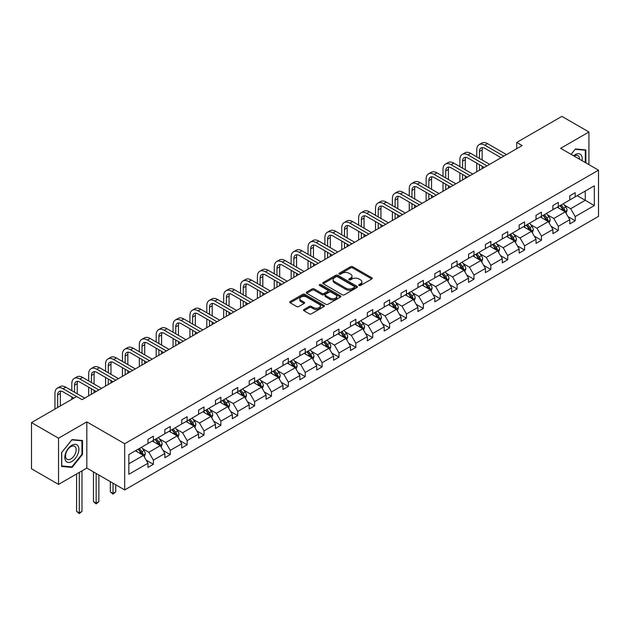 <?xml version="1.0" encoding="UTF-8"?>
<svg xmlns="http://www.w3.org/2000/svg" width="630" height="630" viewBox="0 0 630 630"><rect width="100%" height="100%" fill="white"/><g stroke="black" fill="none" stroke-linecap="round" stroke-linejoin="round"><path stroke-width="0.94" d="M359.021 285.484A1.047 0.606 0 0 0 360.51 285.484L371.787 278.98A1.504 0.866 0 0 0 372.228 278.365A1.504 0.866 0 0 0 371.787 277.751L352.682 266.718A1.504 0.866 0 0 0 350.556 266.718L339.279 273.231A1.047 0.606 0 0 0 338.971 273.656A1.047 0.606 0 0 0 339.279 274.089A1.047 0.606 0 0 0 340.759 274.089L342.224 273.247A4.804 2.772 0 0 1 349.02 273.247L350.611 274.168A4.804 2.772 0 0 1 352.012 276.129A4.804 2.772 0 0 1 350.611 278.09L349.146 278.933A1.047 0.606 0 0 0 348.839 279.358A1.047 0.606 0 0 0 349.146 279.791A1.047 0.606 0 0 0 350.634 279.791L352.099 278.948A4.804 2.772 0 0 1 358.887 278.948L360.478 279.862A4.804 2.772 0 0 1 361.888 281.823A4.804 2.772 0 0 1 360.478 283.784L359.021 284.634A1.047 0.606 0 0 0 358.714 285.059A1.047 0.606 0 0 0 359.021 285.484L359.021 284.634M303.951 309.495A1.504 0.866 0 0 0 303.51 310.11A1.504 0.866 0 0 0 303.951 310.724L309.314 313.819A1.504 0.866 0 0 0 311.433 313.819L323.962 306.589A1.504 0.866 0 0 0 324.403 305.975A1.504 0.866 0 0 0 323.962 305.361L304.857 294.328A1.504 0.866 0 0 0 302.731 294.328L290.202 301.565A1.504 0.866 0 0 0 289.761 302.172A1.504 0.866 0 0 0 290.202 302.786L296.683 306.526A1.504 0.866 0 0 0 298.801 306.526L304.164 303.432A1.504 0.866 0 0 0 304.605 302.817A1.504 0.866 0 0 0 304.164 302.203L300.951 300.352A4.016 2.315 0 0 1 299.778 298.714A4.016 2.315 0 0 1 302.258 296.572A4.016 2.315 0 0 1 306.629 297.069L319.213 304.337A4.016 2.315 0 0 1 320.386 305.975A4.016 2.315 0 0 1 317.906 308.117A4.016 2.315 0 0 1 313.535 307.613L311.433 306.4A1.504 0.866 0 0 0 309.314 306.4L303.951 309.495L303.951 310.724M86.822 421.88L58.535 438.204L31.5 422.596L31.5 468.799L58.535 484.415L86.822 468.082L124.677 489.935L124.677 443.733L86.822 421.88L86.822 468.082M588.932 164.643L588.932 131.985L560.645 148.318L598.5 170.171L124.677 443.733M588.932 131.985L561.889 116.377L516.734 142.443L516.734 148.688M31.5 422.596L76.655 396.522L82.065 399.648L522.144 145.569L516.734 142.443M342.326 294.761A1.504 0.866 0 0 0 344.452 294.761L356.982 287.524A1.504 0.866 0 0 0 357.415 286.91A1.504 0.866 0 0 0 356.982 286.303L337.869 275.271A1.504 0.866 0 0 0 335.743 275.271L323.221 282.5A1.504 0.866 0 0 0 322.78 283.114A1.504 0.866 0 0 0 323.221 283.728L342.326 294.761M319.977 285.713A1.047 0.606 0 0 1 321.04 285.863L321.04 284.618L340.468 295.832A1.504 0.866 0 0 1 340.909 296.447A1.504 0.866 0 0 1 340.468 297.061L327.947 304.29A1.504 0.866 0 0 1 325.82 304.29L306.708 293.257L306.708 292.029A1.504 0.866 0 0 0 306.274 292.643A1.504 0.866 0 0 0 306.708 293.257M306.708 292.029L312.07 288.934A1.504 0.866 0 0 1 314.197 288.934L321.946 293.407A1.504 0.866 0 0 0 324.072 293.407L327.624 291.359A1.504 0.866 0 0 0 328.065 290.745A1.504 0.866 0 0 0 327.624 290.131L319.56 285.477A1.047 0.606 0 0 1 319.252 285.043A1.047 0.606 0 0 1 319.898 284.484A1.047 0.606 0 0 1 321.04 284.618M58.535 438.204L58.535 484.415M128.843 454.561L147.979 443.512L147.979 439.33L153.389 436.204L153.389 440.394L164.855 433.771L164.855 429.589L170.265 426.463L170.265 430.652L181.724 424.029L181.724 419.848L187.134 416.721L187.134 420.911L198.6 414.288L198.6 410.106L204.01 406.98L204.01 411.169L215.468 404.547L215.468 400.365L220.878 397.239L220.878 401.428L232.344 394.805L232.344 390.624L237.754 387.497L237.754 391.687L249.212 385.064L249.212 380.882L254.622 377.764L254.622 381.945L266.088 375.322L266.088 371.141L271.498 368.022L271.498 372.204L282.957 365.581L282.957 361.399L288.367 358.281L288.367 362.463L299.833 355.84L299.833 351.658L305.243 348.54L305.243 352.721L316.701 346.098L316.701 341.917L322.111 338.798L322.111 342.98L333.577 336.357L333.577 332.175L338.979 329.057L338.979 333.238L350.445 326.623L350.445 322.434L355.856 319.315L355.856 323.497L367.322 316.882L367.322 312.693L372.724 309.574L372.724 313.756L384.19 307.141L384.19 302.951L389.6 299.833L389.6 304.014L401.066 297.399L401.066 293.21L406.468 290.091L406.468 294.273L417.934 287.658L417.934 283.468L423.344 280.35L423.344 284.532L434.81 277.917L434.81 273.727L440.212 270.609L440.212 274.79L451.678 268.175L451.678 263.994L457.089 260.867L457.089 265.049L468.555 258.434L468.555 254.252L473.957 251.126L473.957 255.307L485.423 248.692L485.423 244.511L490.833 241.384L490.833 245.566L502.299 238.951L502.299 234.769L507.701 231.643L507.701 235.825L519.167 229.21L519.167 225.028L524.577 221.902L524.577 226.091L536.043 219.468L536.043 215.287L541.446 212.16L541.446 216.35L552.912 209.727L552.912 205.545L558.322 202.419L558.322 206.608L569.788 199.986L569.788 195.804L575.19 192.678L575.19 196.867L594.334 185.811L594.334 205.545L575.19 216.594L575.19 220.784L569.788 223.902L569.788 219.72L558.322 226.335L558.322 230.525L552.912 233.643L552.912 229.462L541.446 236.077L541.446 240.258L536.043 243.385L536.043 239.203L524.577 245.818L524.577 250L519.167 253.126L519.167 248.945L507.701 255.559L507.701 259.741L502.299 262.868L502.299 258.686L490.833 265.301L490.833 269.482L485.423 272.609L485.423 268.427L473.957 275.042L473.957 279.224L468.555 282.35L468.555 278.169L457.089 284.784L457.089 288.965L451.678 292.092L451.678 287.902L440.212 294.525L440.212 298.707L434.81 301.833L434.81 297.643L423.344 304.266L423.344 308.448L417.934 311.574L417.934 307.385L406.468 314.008L406.468 318.189L401.066 321.316L401.066 317.126L389.6 323.749L389.6 327.931L384.19 331.057L384.19 326.868L372.724 333.49L372.724 337.672L367.322 340.798L367.322 336.609L355.856 343.232L355.856 347.413L350.445 350.532L350.445 346.35L338.979 352.973L338.979 357.155L333.577 360.273L333.577 356.092L322.111 362.715L322.111 366.896L316.701 370.015L316.701 365.833L305.243 372.456L305.243 376.638L299.833 379.756L299.833 375.575L288.367 382.197L288.367 386.379L282.957 389.498L282.957 385.316L271.498 391.939L271.498 396.12L266.088 399.239L266.088 395.057L254.622 401.672L254.622 405.862L249.212 408.98L249.212 404.799L237.754 411.414L237.754 415.603L232.344 418.722L232.344 414.54L220.878 421.155L220.878 425.344L215.468 428.463L215.468 424.281L204.01 430.896L204.01 435.086L198.6 438.204L198.6 434.023L187.134 440.638L187.134 444.827L181.724 447.946L181.724 443.764L170.265 450.379L170.265 454.569L164.855 457.687L164.855 453.505L153.389 460.12L153.389 464.302L147.979 467.428L147.979 463.247L128.843 474.295L128.843 454.561M124.677 489.935L598.5 216.381L598.5 170.171M152.31 441.016L160.311 445.638L148.845 452.253L142.585 448.639M148.845 452.253L153.389 460.12M160.311 445.638L164.855 453.505M147.979 442.512L148.845 443.016L153.389 440.394M169.179 431.274L177.188 435.897L165.721 442.512L159.461 438.897M165.721 442.512L170.265 450.379M177.188 435.897L181.724 443.764M164.855 432.771L165.721 433.275L170.265 430.652M186.055 421.533L194.056 426.156L182.59 432.771L176.329 429.156M182.59 432.771L187.134 440.638M194.056 426.156L198.6 434.023M181.724 423.029L182.59 423.533L187.134 420.911M202.923 411.792L210.932 416.414L199.466 423.029L193.205 419.415M199.466 423.029L204.01 430.896M210.932 416.414L215.468 424.281M198.6 413.288L199.466 413.792L204.01 411.169M219.799 402.05L227.8 406.673L216.334 413.288L210.073 409.673M216.334 413.288L220.878 421.155M227.8 406.673L232.344 414.54M215.468 403.547L216.334 404.05L220.878 401.428M236.667 392.309L244.676 396.932L233.21 403.547L226.95 399.932M233.21 403.547L237.754 411.414M244.676 396.932L249.212 404.799M232.344 393.805L233.21 394.309L237.754 391.687M253.543 382.567L261.544 387.19L250.078 393.805L243.818 390.19M250.078 393.805L254.622 401.672M261.544 387.19L266.088 395.057M249.212 384.064L250.078 384.568L254.622 381.945M270.412 372.826L278.421 377.449L266.955 384.064L260.694 380.449M266.955 384.064L271.498 391.939M278.421 377.449L282.957 385.316M266.088 374.322L266.955 374.826L271.498 372.204M287.288 363.085L295.289 367.707L283.823 374.322L277.562 370.716M283.823 374.322L288.367 382.197M295.289 367.707L299.833 375.575M282.957 364.581L283.823 365.085L288.367 362.463M304.156 353.343L312.157 357.966L300.699 364.589L294.438 360.974M300.699 364.589L305.243 372.456M312.157 357.966L316.701 365.833M299.833 354.848L300.699 355.344L305.243 352.721M321.032 343.602L329.033 348.225L317.567 354.848L311.307 351.233M317.567 354.848L322.111 362.715M329.033 348.225L333.577 356.092M316.701 345.106L317.567 345.602L322.111 342.98M337.9 333.861L345.901 338.483L334.443 345.106L328.183 341.491M334.443 345.106L338.979 352.973M345.901 338.483L350.445 346.35M333.577 335.365L334.443 335.861L338.979 333.238M354.777 324.119L362.778 328.742L351.312 335.365L345.051 331.75M351.312 335.365L355.856 343.232M362.778 328.742L367.322 336.609M350.445 325.623L351.312 326.12L355.856 323.497M371.645 314.378L379.646 319L368.188 325.623L361.927 322.009M368.188 325.623L372.724 333.49M379.646 319L384.19 326.868M367.322 315.882L368.188 316.378L372.724 313.756M388.521 304.636L396.522 309.259L385.056 315.882L378.795 312.267M385.056 315.882L389.6 323.749M396.522 309.259L401.066 317.126M384.19 306.141L385.056 306.637L389.6 304.014M405.389 294.903L413.39 299.518L401.932 306.141L395.671 302.526M401.932 306.141L406.468 314.008M413.39 299.518L417.934 307.385M401.066 296.399L401.932 296.895L406.468 294.273M422.265 285.162L430.266 289.776L418.8 296.399L412.54 292.785M418.8 296.399L423.344 304.266M430.266 289.776L434.81 297.643M417.934 286.658L418.8 287.154L423.344 284.532M439.134 275.42L447.135 280.035L435.676 286.658L429.416 283.043M435.676 286.658L440.212 294.525M447.135 280.035L451.678 287.902M434.81 276.916L435.676 277.413L440.212 274.79M456.01 265.679L464.011 270.294L452.545 276.916L446.284 273.302M452.545 276.916L457.089 284.784M464.011 270.294L468.555 278.169M451.678 267.175L452.545 267.671L457.089 265.049M472.878 255.938L480.879 260.552L469.421 267.175L463.16 263.56M469.421 267.175L473.957 275.042M480.879 260.552L485.423 268.427M468.555 257.434L469.421 257.93L473.957 255.307M489.754 246.196L497.755 250.819L486.289 257.434L480.028 253.819M486.289 257.434L490.833 265.301M497.755 250.819L502.299 258.686M485.423 247.692L486.289 248.189L490.833 245.566M506.622 236.455L514.623 241.077L503.165 247.692L496.905 244.078M503.165 247.692L507.701 255.559M514.623 241.077L519.167 248.945M502.299 237.951L503.165 238.455L507.701 235.825M523.498 226.713L531.499 231.336L520.034 237.951L513.773 234.336M520.034 237.951L524.577 245.818M531.499 231.336L536.043 239.203M519.167 228.21L520.034 228.714L524.577 226.091M540.367 216.972L548.368 221.595L536.91 228.21L530.649 224.595M536.91 228.21L541.446 236.077M548.368 221.595L552.912 229.462M536.043 218.468L536.91 218.972L541.446 216.35M557.235 207.231L565.244 211.853L553.778 218.468L547.517 214.854M553.778 218.468L558.322 226.335M565.244 211.853L569.788 219.72M552.912 208.727L553.778 209.231L558.322 206.608M577.245 195.678L585.254 200.301L570.654 208.727L564.393 205.112M570.654 208.727L575.19 216.594M594.334 205.545L585.254 200.301L585.254 191.055L594.334 185.811M569.788 198.986L570.654 199.489L575.19 196.867M128.843 463.806L143.443 455.38L135.434 450.757M143.443 455.38L147.979 463.247M568 216.625L575.19 220.784M551.132 226.367L558.322 230.525M534.256 236.108L541.446 240.258M517.387 245.85L524.577 250M500.511 255.591L507.701 259.741M483.643 265.332L490.833 269.482M466.767 275.074L473.957 279.224M449.899 284.815L457.089 288.965M433.023 294.557L440.212 298.707M416.154 304.298L423.344 308.448M399.278 314.039L406.468 318.189M382.41 323.781L389.6 327.931M365.534 333.522L372.724 337.672M348.666 343.263L355.856 347.413M331.789 353.005L338.979 357.155M314.921 362.746L322.111 366.896M298.045 372.488L305.243 376.638M281.177 382.229L288.367 386.379M264.301 391.962L271.498 396.12M247.432 401.704L254.622 405.862M230.556 411.445L237.754 415.603M213.688 421.187L220.878 425.344M196.812 430.928L204.01 435.086M179.944 440.669L187.134 444.827M163.068 450.411L170.265 454.569M146.199 460.152L153.389 464.302M585.845 162.863L585.845 149.909L575.41 148.979L571.095 154.35M82.499 454.435L82.499 440.52L72.056 439.59L61.622 452.568L61.622 466.483L72.056 467.421L82.499 454.435L81.955 454.12M359.439 285.634L360.478 285.036A4.804 2.772 0 0 0 361.888 283.075L361.888 281.823M352.012 276.129L352.012 277.373A4.804 2.772 0 0 1 350.611 279.334L349.571 279.933M371.787 277.751L371.787 278.98L352.682 267.963A1.504 0.866 0 0 0 350.556 267.963L339.696 274.239M356.958 287.54L337.869 276.515A1.504 0.866 0 0 0 335.743 276.515L323.237 283.736L323.221 282.5M354.328 287.343A1.047 0.606 0 0 0 354.635 286.91A1.047 0.606 0 0 0 354.328 286.485L337.554 276.798A1.047 0.606 0 0 0 336.066 276.798L334.522 277.688A4.804 2.772 0 0 0 333.12 279.649A4.804 2.772 0 0 0 334.522 281.61L345.988 288.233A4.804 2.772 0 0 0 352.784 288.233L354.328 287.343L354.328 288.587A1.047 0.606 0 0 0 354.635 288.162L354.635 286.91M333.12 279.649L333.12 280.901A4.804 2.772 0 0 0 334.522 282.862L334.522 281.61M354.328 288.587L352.784 289.477A4.804 2.772 0 0 1 345.988 289.477L334.522 282.862M306.731 293.265L312.07 290.186L312.07 288.934M328.065 290.745L328.065 291.989A1.504 0.866 0 0 1 327.624 292.603L324.072 294.659A1.504 0.866 0 0 1 321.946 294.659L314.197 290.186A1.504 0.866 0 0 0 312.07 290.186M321.04 285.863L340.452 297.069M329.986 298.053A4.016 2.315 0 0 0 334.365 298.557A4.016 2.315 0 0 0 336.845 296.415A4.016 2.315 0 0 0 335.664 294.777L331.238 292.218A1.504 0.866 0 0 0 329.112 292.218L325.552 294.265A1.504 0.866 0 0 0 325.111 294.879A1.504 0.866 0 0 0 325.552 295.494L329.986 298.053L329.986 299.305A4.016 2.315 0 0 0 334.365 299.801A4.016 2.315 0 0 0 336.845 297.659L336.845 296.415M325.111 294.879L325.111 296.132A1.504 0.866 0 0 0 325.552 296.746L325.552 295.494M329.986 299.305L325.552 296.746M320.386 305.975L320.386 307.227A4.016 2.315 0 0 1 317.906 309.369A4.016 2.315 0 0 1 313.535 308.865L311.433 307.653A1.504 0.866 0 0 0 309.314 307.653L303.975 310.74M299.778 298.714L299.778 299.959A4.016 2.315 0 0 0 300.951 301.597L300.951 300.352M304.14 303.44L300.951 301.597M323.946 306.597L304.857 295.58A1.504 0.866 0 0 0 302.731 295.58L290.225 302.802M70.954 466.783L72.056 467.421M566.063 213.271L567.055 210.404A4.056 2.339 -120 0 0 565.764 206.947L563.338 203.71M558.983 208.239L557.928 206.829M564.645 211.507L564.874 210.577A4.056 2.339 -120 0 0 563.708 208.136L561.283 204.892M560.267 205.482L562.937 209.05A2.063 1.189 60 0 1 563.315 209.68L564.874 210.577M559.983 205.648L562.409 208.884A4.056 2.339 60 0 1 563.425 210.798M476.752 156.886L476.752 149.893A11.474 6.623 60 0 1 479.123 144.64L481.832 143.081A11.474 6.623 60 0 1 487.565 143.648L506.512 154.594M479.123 144.64A11.474 6.623 60 0 1 484.864 145.215L503.811 156.153M501.11 157.713L484.864 148.334A7.647 4.418 -120 0 0 481.036 147.956A7.647 4.418 -120 0 0 479.454 151.46L479.454 158.453M482.635 147.601A7.647 4.418 -120 0 0 482.155 149.893L482.155 160.012M479.454 164.698L479.454 170.21M482.155 166.257L482.155 168.651M476.752 171.777L476.752 163.131M549.195 223.012L550.187 220.146A4.056 2.339 -120 0 0 548.895 216.689L546.462 213.452M542.107 217.98L541.06 216.57M547.769 221.248L547.998 220.319A4.056 2.339 -120 0 0 546.84 217.878L544.407 214.633M543.399 215.224L546.068 218.791A2.063 1.189 60 0 1 546.446 219.421L547.998 220.319M543.115 215.389L545.541 218.626A4.056 2.339 60 0 1 546.549 220.539M532.318 232.754L533.319 229.887A4.056 2.339 -120 0 0 532.019 226.43L529.594 223.193M525.239 227.721L524.184 226.312M530.901 230.989L531.129 230.06A4.056 2.339 -120 0 0 529.964 227.619L527.538 224.375M526.523 224.965L529.192 228.532A2.063 1.189 60 0 1 529.57 229.155L531.129 230.06M526.239 225.13L528.672 228.367A4.056 2.339 60 0 1 529.68 230.281M459.876 166.627L459.876 159.634A11.474 6.623 60 0 1 462.255 154.381L464.956 152.822A11.474 6.623 60 0 1 470.697 153.389L489.644 164.335M462.255 154.381A11.474 6.623 60 0 1 467.988 154.956L486.935 165.895M484.234 167.454L467.988 158.075A7.647 4.418 -120 0 0 464.168 157.697A7.647 4.418 -120 0 0 462.585 161.201L462.585 168.194M465.767 157.343A7.647 4.418 -120 0 0 465.286 159.634L465.286 169.754M462.585 174.431L462.585 179.952M465.286 175.998L465.286 178.392M459.876 181.519L459.876 172.872M443.008 176.369L443.008 169.376A11.474 6.623 60 0 1 445.378 164.123L448.087 162.564A11.474 6.623 60 0 1 453.82 163.131L472.768 174.069M445.378 164.123A11.474 6.623 60 0 1 451.119 164.698L470.067 175.636M467.365 177.195L451.119 167.816A7.647 4.418 -120 0 0 447.292 167.438A7.647 4.418 -120 0 0 445.709 170.935L445.709 177.936M448.891 167.084A7.647 4.418 -120 0 0 448.41 169.376L448.41 179.495M445.709 184.173L445.709 189.693M448.41 185.74L448.41 188.134M443.008 191.26L443.008 182.613M582.041 160.666A9.938 5.741 120 0 0 573.591 155.791M579.529 159.217A7.529 4.347 120 0 0 577.97 155.681A7.529 4.347 120 0 0 574.127 156.098M571.119 154.358L575.19 149.286L585.302 150.192L585.302 162.556M584.632 149.806L585.302 150.192M77.931 453.923A9.938 5.741 120 0 0 75.356 444.315A9.938 5.741 120 0 0 65.756 452.836A9.938 5.741 120 0 0 68.323 462.436A9.938 5.741 120 0 0 77.931 453.923M75.466 453.222A7.529 4.347 120 0 0 74.616 446.292A7.529 4.347 120 0 0 66.245 452.395A7.529 4.347 120 0 0 67.095 459.325A7.529 4.347 120 0 0 75.466 453.222M61.732 465.956L61.732 452.474L71.844 439.897L81.955 440.795L81.955 454.285L71.844 466.862L61.622 465.893M81.286 440.409L81.955 440.795M515.45 242.495L516.442 239.628A4.056 2.339 -120 0 0 515.151 236.171L512.718 232.935M508.363 237.463L507.315 236.053M514.025 240.731L514.253 239.802A4.056 2.339 -120 0 0 513.096 237.36L510.662 234.116M509.654 234.707L512.324 238.274A2.063 1.189 60 0 1 512.702 238.896L514.253 239.802M509.371 234.864L511.796 238.108A4.056 2.339 60 0 1 512.804 240.022M426.132 186.11L426.132 179.117A11.474 6.623 60 0 1 428.51 173.864L431.211 172.305A11.474 6.623 60 0 1 436.952 172.872L455.899 183.81M428.51 173.864A11.474 6.623 60 0 1 434.243 174.431L453.19 185.377M450.489 186.937L434.243 177.558A7.647 4.418 -120 0 0 430.424 177.18A7.647 4.418 -120 0 0 428.841 180.676L428.841 187.669M432.022 176.825A7.647 4.418 -120 0 0 431.542 179.117L431.542 189.236M428.841 193.914L428.841 199.434M431.542 195.481L431.542 197.875M426.132 201.001L426.132 192.355M498.574 252.236L499.574 249.37A4.056 2.339 -120 0 0 498.275 245.913L495.849 242.676M491.495 247.204L490.439 245.794M497.157 250.472L497.385 249.535A4.056 2.339 -120 0 0 496.219 247.102L493.794 243.857M492.778 244.448L495.448 248.015A2.063 1.189 60 0 1 495.826 248.637L497.385 249.535M492.495 244.605L494.928 247.85A4.056 2.339 60 0 1 495.936 249.764M409.264 195.851L409.264 188.858A11.474 6.623 60 0 1 411.634 183.606L414.343 182.046A11.474 6.623 60 0 1 420.076 182.613L439.023 193.552M411.634 183.606A11.474 6.623 60 0 1 417.375 184.173L436.322 195.119M433.621 196.678L417.375 187.299A7.647 4.418 -120 0 0 413.548 186.921A7.647 4.418 -120 0 0 411.965 190.417L411.965 197.411M415.146 186.567A7.647 4.418 -120 0 0 414.666 188.858L414.666 198.978M411.965 203.655L411.965 209.176M414.666 205.223L414.666 207.616M409.264 210.743L409.264 202.096M481.706 261.978L482.698 259.103A4.056 2.339 -120 0 0 481.407 255.654L478.973 252.417M474.618 256.945L473.571 255.536M480.28 260.214L480.509 259.276A4.056 2.339 -120 0 0 479.351 256.843L476.926 253.599M475.91 254.189L478.579 257.757A2.063 1.189 60 0 1 478.958 258.379L480.509 259.276M475.626 254.347L478.052 257.591A4.056 2.339 60 0 1 479.06 259.505M392.388 205.593L392.388 198.6A11.474 6.623 60 0 1 394.766 193.347L397.467 191.788A11.474 6.623 60 0 1 403.208 192.355L422.155 203.293M394.766 193.347A11.474 6.623 60 0 1 400.499 193.914L419.454 204.86M416.745 206.419L400.499 197.04A7.647 4.418 -120 0 0 396.68 196.662A7.647 4.418 -120 0 0 395.097 200.159L395.097 207.152M398.278 196.308A7.647 4.418 -120 0 0 397.798 198.6L397.798 208.719M395.097 213.397L395.097 218.917M397.798 214.964L397.798 217.358M392.388 220.476L392.388 211.838M464.83 271.719L465.83 268.845A4.056 2.339 -120 0 0 464.53 265.395L462.105 262.159M457.75 266.679L456.695 265.277M463.412 269.955L463.641 269.018A4.056 2.339 -120 0 0 462.475 266.584L460.05 263.34M459.034 263.931L461.703 267.498A2.063 1.189 60 0 1 462.081 268.12L463.641 269.018M458.75 264.088L461.184 267.333A4.056 2.339 60 0 1 462.192 269.246M375.519 215.334L375.519 208.341A11.474 6.623 60 0 1 377.898 203.088L380.599 201.529A11.474 6.623 60 0 1 386.332 202.096L405.279 213.034M377.898 203.088A11.474 6.623 60 0 1 383.631 203.655L402.578 214.602M399.877 216.161L383.631 206.782A7.647 4.418 -120 0 0 379.803 206.404A7.647 4.418 -120 0 0 378.22 209.9L378.22 216.893M381.402 206.049A7.647 4.418 -120 0 0 380.93 208.341L380.93 218.46M378.22 223.138L378.22 228.659M380.93 224.697L380.93 227.099M375.519 230.218L375.519 221.579M447.962 281.46L448.954 278.586A4.056 2.339 -120 0 0 447.662 275.137L445.229 271.9M440.874 276.42L439.827 275.019M446.536 279.696L446.765 278.759A4.056 2.339 -120 0 0 445.607 276.326L443.181 273.081M442.166 273.672L444.835 277.239A2.063 1.189 60 0 1 445.213 277.861L446.765 278.759M441.882 273.829L444.308 277.074A4.056 2.339 60 0 1 445.315 278.988M358.643 225.075L358.643 218.082A11.474 6.623 60 0 1 361.022 212.83L363.723 211.27A11.474 6.623 60 0 1 369.464 211.838L388.411 222.776M361.022 212.83A11.474 6.623 60 0 1 366.755 213.397L385.71 224.335M383.001 225.902L366.755 216.523A7.647 4.418 -120 0 0 362.935 216.145A7.647 4.418 -120 0 0 361.352 219.642L361.352 226.635M364.534 215.791A7.647 4.418 -120 0 0 364.053 218.082L364.053 228.202M361.352 232.88L361.352 238.4M364.053 234.439L364.053 236.841M358.643 239.959L358.643 231.32M431.085 291.202L432.085 288.327A4.056 2.339 -120 0 0 430.786 284.878L428.361 281.634M424.006 286.162L422.951 284.76M429.668 289.43L429.896 288.501A4.056 2.339 -120 0 0 428.731 286.067L426.305 282.823M425.289 283.413L427.959 286.981A2.063 1.189 60 0 1 428.337 287.603L429.896 288.501M425.006 283.571L427.439 286.815A4.056 2.339 60 0 1 428.447 288.729M341.775 234.817L341.775 227.824A11.474 6.623 60 0 1 344.153 222.571L346.854 221.012A11.474 6.623 60 0 1 352.587 221.579L371.535 232.517M344.153 222.571A11.474 6.623 60 0 1 349.886 223.138L368.834 234.077M366.132 235.644L349.886 226.264A7.647 4.418 -120 0 0 346.059 225.886A7.647 4.418 -120 0 0 344.476 229.383L344.476 236.376M347.658 225.532A7.647 4.418 -120 0 0 347.185 227.824L347.185 237.935M344.476 242.621L344.476 248.141M347.185 244.18L347.185 246.582M341.775 249.7L341.775 241.062M414.217 300.943L415.209 298.069A4.056 2.339 -120 0 0 413.918 294.62L411.484 291.375M407.13 295.903L406.082 294.501M412.792 299.171L413.02 298.242A4.056 2.339 -120 0 0 411.863 295.809L409.437 292.564M408.421 293.155L411.091 296.722A2.063 1.189 60 0 1 411.469 297.344L413.02 298.242M408.138 293.312L410.563 296.557A4.056 2.339 60 0 1 411.571 298.47M397.341 310.684L398.341 307.81A4.056 2.339 -120 0 0 397.042 304.361L394.616 301.116M390.261 305.644L389.206 304.243M395.923 308.913L396.152 307.983A4.056 2.339 -120 0 0 394.986 305.55L392.561 302.305M391.545 302.888L394.215 306.456A2.063 1.189 60 0 1 394.593 307.086L396.152 307.983M391.261 303.054L393.695 306.298A4.056 2.339 60 0 1 394.703 308.212M380.473 320.426L381.465 317.551A4.056 2.339 -120 0 0 380.173 314.102L377.748 310.858M373.393 315.386L372.338 313.984M379.047 318.654L379.276 317.725A4.056 2.339 -120 0 0 378.118 315.291L375.693 312.047M374.677 312.63L377.346 316.197A2.063 1.189 60 0 1 377.724 316.827L379.276 317.725M374.393 312.795L376.819 316.039A4.056 2.339 60 0 1 377.827 317.953M363.597 330.167L364.597 327.293A4.056 2.339 -120 0 0 363.297 323.844L360.872 320.599M356.517 325.127L355.462 323.725M362.179 328.395L362.407 327.466A4.056 2.339 -120 0 0 361.242 325.033L358.816 321.788M357.801 322.371L360.47 325.938A2.063 1.189 60 0 1 360.848 326.568L362.407 327.466M357.517 322.536L359.95 325.781A4.056 2.339 60 0 1 360.959 327.695M346.728 339.909L347.721 337.034A4.056 2.339 -120 0 0 346.429 333.585L344.004 330.341M339.649 334.869L338.593 333.467M345.303 338.137L345.531 337.207A4.056 2.339 -120 0 0 344.374 334.766L341.948 331.53M340.932 332.112L343.602 335.68A2.063 1.189 60 0 1 343.98 336.31L345.531 337.207M340.649 332.278L343.074 335.522A4.056 2.339 60 0 1 344.082 337.436M329.852 349.65L330.852 346.776A4.056 2.339 -120 0 0 329.553 343.326L327.127 340.082M322.773 344.61L321.717 343.208M328.435 347.878L328.663 346.949A4.056 2.339 -120 0 0 327.498 344.508L325.072 341.271M324.056 341.854L326.734 345.421A2.063 1.189 60 0 1 327.104 346.051L328.663 346.949M323.773 342.019L326.206 345.264A4.056 2.339 60 0 1 327.214 347.177M312.984 359.391L313.976 356.517A4.056 2.339 -120 0 0 312.685 353.068L310.259 349.823M305.904 354.351L304.849 352.95M311.559 357.62L311.787 356.69A4.056 2.339 -120 0 0 310.629 354.249L308.204 351.012M307.188 351.595L309.858 355.162A2.063 1.189 60 0 1 310.236 355.793L311.787 356.69M306.904 351.76L309.33 355.005A4.056 2.339 60 0 1 310.338 356.919M296.108 369.133L297.108 366.258A4.056 2.339 -120 0 0 295.809 362.809L293.383 359.565M289.028 364.093L287.973 362.691M294.69 367.361L294.919 366.432A4.056 2.339 -120 0 0 293.753 363.99L291.328 360.754M290.312 361.336L292.989 364.904A2.063 1.189 60 0 1 293.359 365.534L294.919 366.432M290.028 361.502L292.462 364.746A4.056 2.339 60 0 1 293.47 366.66M279.24 378.874L280.232 376A4.056 2.339 -120 0 0 278.94 372.55L276.515 369.306M272.16 373.834L271.105 372.432M277.822 377.102L278.043 376.173A4.056 2.339 -120 0 0 276.885 373.732L274.459 370.495M273.444 371.078L276.113 374.645A2.063 1.189 60 0 1 276.491 375.275L278.043 376.173M273.16 371.243L275.586 374.48A4.056 2.339 60 0 1 276.594 376.401M262.363 388.615L263.364 385.741A4.056 2.339 -120 0 0 262.064 382.292L259.639 379.047M255.284 383.575L254.229 382.166M260.946 386.844L261.174 385.914A4.056 2.339 -120 0 0 260.009 383.473L257.583 380.236M256.567 380.819L259.245 384.387A2.063 1.189 60 0 1 259.615 385.017L261.174 385.914M256.284 380.985L258.717 384.221A4.056 2.339 60 0 1 259.725 386.135M324.899 244.558L324.899 237.565A11.474 6.623 60 0 1 327.277 232.312L329.978 230.753A11.474 6.623 60 0 1 335.719 231.32L354.666 242.259M327.277 232.312A11.474 6.623 60 0 1 333.01 232.88L351.965 243.818M349.256 245.385L333.01 236.006A7.647 4.418 -120 0 0 329.191 235.628A7.647 4.418 -120 0 0 327.608 239.124L327.608 246.117M330.789 235.273A7.647 4.418 -120 0 0 330.309 237.565L330.309 247.677M327.608 252.362L327.608 257.883M330.309 253.921L330.309 256.323M324.899 259.442L324.899 250.803M308.031 254.299L308.031 247.306A11.474 6.623 60 0 1 310.409 242.054L313.11 240.495A11.474 6.623 60 0 1 318.843 241.062L337.79 252M310.409 242.054A11.474 6.623 60 0 1 316.142 242.621L335.089 253.559M332.388 255.126L316.142 245.747A7.647 4.418 -120 0 0 312.315 245.369A7.647 4.418 -120 0 0 310.732 248.866L310.732 255.859M313.913 245.015A7.647 4.418 -120 0 0 313.441 247.306L313.441 257.418M310.732 262.104L310.732 267.624M313.441 263.663L313.441 266.065M308.031 269.183L308.031 260.544M291.155 264.041L291.155 257.048A11.474 6.623 60 0 1 293.533 251.795L296.234 250.236A11.474 6.623 60 0 1 301.975 250.803L320.922 261.741M293.533 251.795A11.474 6.623 60 0 1 299.266 252.362L318.221 263.301M315.512 264.868L299.266 255.489A7.647 4.418 -120 0 0 295.446 255.103A7.647 4.418 -120 0 0 293.863 258.607L293.863 265.6M297.045 254.756A7.647 4.418 -120 0 0 296.565 257.048L296.565 267.159M293.863 271.845L293.863 277.365M296.565 273.404L296.565 275.806M291.155 278.925L291.155 270.286M274.286 273.782L274.286 266.789A11.474 6.623 60 0 1 276.664 261.537L279.366 259.977A11.474 6.623 60 0 1 285.099 260.544L304.046 271.483M276.664 261.537A11.474 6.623 60 0 1 282.398 262.104L301.345 273.042M298.644 274.601L282.398 265.23A7.647 4.418 -120 0 0 278.57 264.844A7.647 4.418 -120 0 0 276.987 268.349L276.987 275.341M280.169 264.498A7.647 4.418 -120 0 0 279.696 266.789L279.696 276.901M276.987 281.586L276.987 287.107M279.696 283.146L279.696 285.548M274.286 288.666L274.286 280.027M257.41 283.524L257.41 276.531A11.474 6.623 60 0 1 259.788 271.278L262.489 269.719A11.474 6.623 60 0 1 268.23 270.286L287.178 281.224M259.788 271.278A11.474 6.623 60 0 1 265.521 271.845L284.476 282.783M281.767 284.343L265.521 274.964A7.647 4.418 -120 0 0 261.702 274.586A7.647 4.418 -120 0 0 260.119 278.09L260.119 285.083M263.301 274.239A7.647 4.418 -120 0 0 262.82 276.531L262.82 286.642M260.119 291.328L260.119 296.848M262.82 292.887L262.82 295.289M257.41 298.407L257.41 289.768M240.542 293.265L240.542 286.272A11.474 6.623 60 0 1 242.92 281.019L245.621 279.46A11.474 6.623 60 0 1 251.354 280.027L270.301 290.966M242.92 281.019A11.474 6.623 60 0 1 248.653 281.586L267.6 292.525M264.899 294.084L248.653 284.705A7.647 4.418 -120 0 0 244.826 284.327A7.647 4.418 -120 0 0 243.243 287.831L243.243 294.824M246.424 283.98A7.647 4.418 -120 0 0 245.952 286.272L245.952 296.384M243.243 301.069L243.243 306.589M245.952 302.628L245.952 305.03M240.542 308.149L240.542 299.51M223.666 303.006L223.666 296.013A11.474 6.623 60 0 1 226.044 290.761L228.745 289.202A11.474 6.623 60 0 1 234.486 289.768L253.433 300.707M226.044 290.761A11.474 6.623 60 0 1 231.777 291.328L250.732 302.266M248.023 303.825L231.777 294.446A7.647 4.418 -120 0 0 227.958 294.068A7.647 4.418 -120 0 0 226.375 297.573L226.375 304.566M229.556 293.722A7.647 4.418 -120 0 0 229.076 296.013L229.076 306.125M226.375 310.81L226.375 316.331M229.076 312.37L229.076 314.772M223.666 317.89L223.666 309.251M206.798 312.748L206.798 305.755A11.474 6.623 60 0 1 209.176 300.502L211.877 298.943A11.474 6.623 60 0 1 217.61 299.51L236.557 310.448M209.176 300.502A11.474 6.623 60 0 1 214.909 301.069L233.856 312.007M231.155 313.567L214.909 304.188A7.647 4.418 -120 0 0 211.082 303.81A7.647 4.418 -120 0 0 209.499 307.314L209.499 314.307M212.68 303.455A7.647 4.418 -120 0 0 212.208 305.755L212.208 315.866M209.499 320.552L209.499 326.072M212.208 322.111L212.208 324.513M206.798 327.632L206.798 318.993M189.921 322.489L189.921 315.496A11.474 6.623 60 0 1 192.3 310.243L195.001 308.676A11.474 6.623 60 0 1 200.742 309.251L219.689 320.19M192.3 310.243A11.474 6.623 60 0 1 198.033 310.81L216.988 321.749M214.279 323.308L198.033 313.929A7.647 4.418 -120 0 0 194.213 313.551A7.647 4.418 -120 0 0 192.63 317.055L192.63 324.048M195.812 313.197A7.647 4.418 -120 0 0 195.331 315.496L195.331 325.608M192.63 330.293L192.63 335.814M195.331 331.852L195.331 334.246M189.921 337.373L189.921 328.734M173.053 332.231L173.053 325.238A11.474 6.623 60 0 1 175.431 319.985L178.132 318.418A11.474 6.623 60 0 1 183.865 318.993L202.813 329.931M175.431 319.985A11.474 6.623 60 0 1 181.164 320.552L200.112 331.49M197.411 333.05L181.164 323.67A7.647 4.418 -120 0 0 177.337 323.292A7.647 4.418 -120 0 0 175.754 326.797L175.754 333.79M178.936 322.938A7.647 4.418 -120 0 0 178.463 325.238L178.463 335.349M175.754 340.035L175.754 345.555M178.463 341.594L178.463 343.988M173.053 347.114L173.053 338.467M245.495 398.357L246.487 395.482A4.056 2.339 -120 0 0 245.196 392.033L242.77 388.789M238.416 393.317L237.36 391.907M244.078 396.585L244.298 395.656A4.056 2.339 -120 0 0 243.141 393.214L240.715 389.978M239.699 390.561L242.369 394.128A2.063 1.189 60 0 1 242.747 394.758L244.298 395.656M239.416 390.726L241.841 393.963A4.056 2.339 60 0 1 242.849 395.876M156.177 341.972L156.177 334.971A11.474 6.623 60 0 1 158.555 329.726L161.256 328.159A11.474 6.623 60 0 1 166.997 328.734L185.945 339.672M158.555 329.726A11.474 6.623 60 0 1 164.288 330.293L183.243 341.232M180.534 342.791L164.288 333.412A7.647 4.418 -120 0 0 160.469 333.034A7.647 4.418 -120 0 0 158.886 336.538L158.886 343.531M162.067 332.679A7.647 4.418 -120 0 0 161.587 334.971L161.587 345.09M158.886 349.776L158.886 355.296M161.587 351.335L161.587 353.729M156.177 356.856L156.177 348.209M228.619 408.098L229.619 405.224A4.056 2.339 -120 0 0 228.32 401.775L225.894 398.53M221.539 403.058L220.484 401.649M227.202 406.326L227.43 405.397A4.056 2.339 -120 0 0 226.272 402.956L223.839 399.719M222.823 400.302L225.501 403.869A2.063 1.189 60 0 1 225.871 404.499L227.43 405.397M222.54 400.467L224.973 403.704A4.056 2.339 60 0 1 225.981 405.618M139.309 351.705L139.309 344.712A11.474 6.623 60 0 1 141.687 339.468L144.388 337.9A11.474 6.623 60 0 1 150.121 338.467L169.076 349.414M141.687 339.468A11.474 6.623 60 0 1 147.42 340.035L166.367 350.973M163.666 352.532L147.42 343.153A7.647 4.418 -120 0 0 143.593 342.775A7.647 4.418 -120 0 0 142.01 346.279L142.01 353.272M145.191 342.421A7.647 4.418 -120 0 0 144.719 344.712L144.719 354.832M142.01 359.517L142.01 365.038M144.719 361.077L144.719 363.471M139.309 366.597L139.309 357.95M211.751 417.84L212.743 414.965A4.056 2.339 -120 0 0 211.452 411.508L209.026 408.272M204.671 412.8L203.616 411.39M210.333 416.068L210.554 415.138A4.056 2.339 -120 0 0 209.396 412.697L206.971 409.461M205.955 410.043L208.625 413.611A2.063 1.189 60 0 1 209.002 414.241L210.554 415.138M205.671 410.209L208.097 413.445A4.056 2.339 60 0 1 209.105 415.359M122.433 361.447L122.433 354.454A11.474 6.623 60 0 1 124.811 349.209L127.52 347.642A11.474 6.623 60 0 1 133.253 348.209L152.2 359.155M124.811 349.209A11.474 6.623 60 0 1 130.552 349.776L149.499 360.714M146.79 362.274L130.552 352.894A7.647 4.418 -120 0 0 126.724 352.517A7.647 4.418 -120 0 0 125.142 356.021L125.142 363.014M128.323 352.162A7.647 4.418 -120 0 0 127.843 354.454L127.843 364.573M125.142 369.259L125.142 374.779M127.843 370.818L127.843 373.212M122.433 376.338L122.433 367.692M194.875 427.573L195.875 424.707A4.056 2.339 -120 0 0 194.576 421.249L192.15 418.013M187.795 422.541L186.74 421.131M193.457 425.809L193.686 424.88A4.056 2.339 -120 0 0 192.528 422.439L190.095 419.194M189.079 419.785L191.756 423.352A2.063 1.189 60 0 1 192.126 423.982L193.686 424.88M188.795 419.95L191.229 423.187A4.056 2.339 60 0 1 192.237 425.1M105.564 371.188L105.564 364.195A11.474 6.623 60 0 1 107.943 358.942L110.644 357.383A11.474 6.623 60 0 1 116.377 357.95L135.332 368.897M107.943 358.942A11.474 6.623 60 0 1 113.676 359.517L132.623 370.456M129.922 372.015L113.676 362.636A7.647 4.418 -120 0 0 109.848 362.258A7.647 4.418 -120 0 0 108.265 365.762L108.265 372.755M111.447 361.904A7.647 4.418 -120 0 0 110.974 364.195L110.974 374.315M108.265 379L108.265 384.513M110.974 380.559L110.974 382.953M105.564 386.08L105.564 377.433M178.006 437.315L178.999 434.448A4.056 2.339 -120 0 0 177.707 430.991L175.282 427.754M170.927 432.282L169.872 430.873M176.589 435.55L176.81 434.621A4.056 2.339 -120 0 0 175.652 432.18L173.226 428.935M172.21 429.526L174.88 433.094A2.063 1.189 60 0 1 175.258 433.724L176.81 434.621M171.927 429.691L174.352 432.928A4.056 2.339 60 0 1 175.361 434.842M113.03 483.21L113.03 493.455L115.731 491.896L115.731 484.777M115.731 491.896L113.03 494.14L110.321 491.896L110.321 481.651M110.321 491.896L113.03 493.455L113.03 494.14M88.688 380.93L88.688 373.936A11.474 6.623 60 0 1 91.067 368.684L93.775 367.125A11.474 6.623 60 0 1 99.508 367.692L118.456 378.638M91.067 368.684A11.474 6.623 60 0 1 96.807 369.259L115.755 380.197M113.046 381.756L96.807 372.377A7.647 4.418 -120 0 0 92.98 371.999A7.647 4.418 -120 0 0 91.397 375.504L91.397 382.497M94.579 371.645A7.647 4.418 -120 0 0 94.098 373.936L94.098 384.056M91.397 388.734L91.397 394.254M94.098 390.301L94.098 392.695M88.688 395.821L88.688 387.174M161.13 447.056L162.13 444.189A4.056 2.339 -120 0 0 160.839 440.732L158.406 437.496M154.051 442.024L152.995 440.614M159.713 445.292L159.941 444.363A4.056 2.339 -120 0 0 158.784 441.921L156.35 438.677M155.334 439.267L158.012 442.835A2.063 1.189 60 0 1 158.382 443.457L159.941 444.363M155.051 439.433L157.484 442.669A4.056 2.339 60 0 1 158.492 444.583M96.154 473.469L96.154 503.197L98.855 501.637L98.855 475.036M98.855 501.637L96.154 503.882L93.453 501.637L93.453 471.909M93.453 501.637L96.154 503.197L96.154 503.882M71.82 390.671L71.82 383.678A11.474 6.623 60 0 1 74.198 378.425L76.899 376.866A11.474 6.623 60 0 1 82.632 377.433L101.587 388.371M74.198 378.425A11.474 6.623 60 0 1 79.931 379L98.879 389.939M96.177 391.498L79.931 382.119A7.647 4.418 -120 0 0 76.104 381.741A7.647 4.418 -120 0 0 74.521 385.237L74.521 392.238M77.71 381.386A7.647 4.418 -120 0 0 77.23 383.678L77.23 393.797M71.82 399.318L71.82 396.916M144.262 456.797L145.254 453.931A4.056 2.339 -120 0 0 143.963 450.474L141.537 447.237M137.182 451.765L136.127 450.356M142.845 455.033L143.065 454.104A4.056 2.339 -120 0 0 141.907 451.663L139.482 448.418M138.466 449.009L141.136 452.576A2.063 1.189 60 0 1 141.514 453.198L143.065 454.104M138.183 449.166L140.608 452.411A4.056 2.339 60 0 1 141.624 454.324M79.285 472.437L79.285 512.938L81.987 511.379L81.987 470.878M81.987 511.379L79.285 513.623L76.576 511.379L76.576 473.996M76.576 511.379L79.285 512.938L79.285 513.623M54.952 409.059L54.952 393.419A11.474 6.623 60 0 1 57.322 388.167L60.031 386.607A11.474 6.623 60 0 1 65.764 387.174L84.711 398.113M57.322 388.167A11.474 6.623 60 0 1 63.063 388.734L76.6 396.553M73.899 398.113L63.063 391.86A7.647 4.418 -120 0 0 59.236 391.482A7.647 4.418 -120 0 0 57.653 394.978L57.653 407.492M60.834 391.128A7.647 4.418 -120 0 0 60.354 393.419L60.354 405.933M360.478 285.036L360.478 283.784M349.146 279.791L349.146 278.933M350.611 279.334L350.611 278.09M339.279 274.089L339.279 273.231M350.556 267.963L350.556 266.718M352.682 267.963L352.682 266.718M335.743 276.515L335.743 275.271M337.869 276.515L337.869 275.271M356.982 287.524L356.982 286.303M345.988 289.477L345.988 288.233M352.784 289.477L352.784 288.233M314.197 290.186L314.197 288.934M321.946 294.659L321.946 293.407M324.072 294.659L324.072 293.407M327.624 292.603L327.624 291.359M340.468 297.061L340.468 295.832M309.314 307.653L309.314 306.4M311.433 307.653L311.433 306.4M313.535 308.865L313.535 307.613M304.164 303.432L304.164 302.203M290.202 302.786L290.202 301.565M302.731 295.58L302.731 294.328M304.857 295.58L304.857 294.328M323.962 306.589L323.962 305.361M564.952 211.68L567.031 210.483M563.708 208.136L565.764 206.947M561.259 209.554L562.409 208.884M487.565 143.648L484.864 145.215M482.155 149.893L479.454 151.46M548.076 221.421L550.163 220.224M546.84 217.878L548.895 216.689M544.391 219.295L545.541 218.626M531.208 231.163L533.287 229.966M529.964 227.619L532.019 226.43M527.515 229.036L528.672 228.367M470.697 153.389L467.988 154.956M465.286 159.634L462.585 161.201M453.82 163.131L451.119 164.698M448.41 169.376L445.709 170.935M514.332 240.904L516.419 239.707M513.096 237.36L515.151 236.171M510.647 238.778L511.796 238.108M436.952 172.872L434.243 174.431M431.542 179.117L428.841 180.676M497.464 250.645L499.543 249.441M496.219 247.102L498.275 245.913M493.77 248.519L494.928 247.85M420.076 182.613L417.375 184.173M414.666 188.858L411.965 190.417M480.588 260.387L482.674 259.182M479.351 256.843L481.407 255.654M476.902 258.261L478.052 257.591M403.208 192.355L400.499 193.914M397.798 198.6L395.097 200.159M463.719 270.128L465.798 268.923M462.475 266.584L464.53 265.395M460.026 267.994L461.184 267.333M386.332 202.096L383.631 203.655M380.93 208.341L378.22 209.9M446.843 279.87L448.93 278.665M445.607 276.326L447.662 275.137M443.158 277.736L444.308 277.074M369.464 211.838L366.755 213.397M364.053 218.082L361.352 219.642M429.975 289.611L432.054 288.406M428.731 286.067L430.786 284.878M426.282 287.477L427.439 286.815M352.587 221.579L349.886 223.138M347.185 227.824L344.476 229.383M413.099 299.352L415.186 298.148M411.863 295.809L413.918 294.62M409.413 297.218L410.563 296.557M396.231 309.094L398.31 307.889M394.986 305.55L397.042 304.361M392.537 306.96L393.695 306.298M379.355 318.835L381.441 317.63M378.118 315.291L380.173 314.102M375.669 316.701L376.819 316.039M362.486 328.577L364.565 327.372M361.242 325.033L363.297 323.844M358.793 326.442L359.95 325.781M345.61 338.318L347.697 337.113M344.374 334.766L346.429 333.585M341.925 336.184L343.074 335.522M328.742 348.059L330.821 346.854M327.498 344.508L329.553 343.326M325.048 345.925L326.206 345.264M311.866 357.801L313.953 356.596M310.629 354.249L312.685 353.068M308.18 355.666L309.33 355.005M294.998 367.542L297.077 366.337M293.753 363.99L295.809 362.809M291.304 365.408L292.462 364.746M278.121 377.283L280.208 376.079M276.885 373.732L278.94 372.55M274.436 375.149L275.586 374.48M261.253 387.017L263.332 385.82M260.009 383.473L262.064 382.292M257.56 384.891L258.717 384.221M335.719 231.32L333.01 232.88M330.309 237.565L327.608 239.124M318.843 241.062L316.142 242.621M313.441 247.306L310.732 248.866M301.975 250.803L299.266 252.362M296.565 257.048L293.863 258.607M285.099 260.544L282.398 262.104M279.696 266.789L276.987 268.349M268.23 270.286L265.521 271.845M262.82 276.531L260.119 278.09M251.354 280.027L248.653 281.586M245.952 286.272L243.243 287.831M234.486 289.768L231.777 291.328M229.076 296.013L226.375 297.573M217.61 299.51L214.909 301.069M212.208 305.755L209.499 307.314M200.742 309.251L198.033 310.81M195.331 315.496L192.63 317.055M183.865 318.993L181.164 320.552M178.463 325.238L175.754 326.797M244.377 396.758L246.464 395.561M243.141 393.214L245.196 392.033M240.691 394.632L241.841 393.963M166.997 328.734L164.288 330.293M161.587 334.971L158.886 336.538M227.509 406.5L229.588 405.303M226.272 402.956L228.32 401.775M223.815 404.373L224.973 403.704M150.121 338.467L147.42 340.035M144.719 344.712L142.01 346.279M210.633 416.241L212.72 415.044M209.396 412.697L211.452 411.508M206.947 414.115L208.097 413.445M133.253 348.209L130.552 349.776M127.843 354.454L125.142 356.021M193.764 425.982L195.843 424.785M192.528 422.439L194.576 421.249M190.071 423.856L191.229 423.187M116.377 357.95L113.676 359.517M110.974 364.195L108.265 365.762M176.888 435.724L178.975 434.527M175.652 432.18L177.707 430.991M173.203 433.598L174.352 432.928M99.508 367.692L96.807 369.259M94.098 373.936L91.397 375.504M160.02 445.465L162.099 444.268M158.784 441.921L160.839 440.732M156.327 443.339L157.484 442.669M82.632 377.433L79.931 379M77.23 383.678L74.521 385.237M143.152 455.206L145.231 454.009M141.907 451.663L143.963 450.474M139.458 453.08L140.608 452.411M65.764 387.174L63.063 388.734M60.354 393.419L57.653 394.978"/></g></svg>
